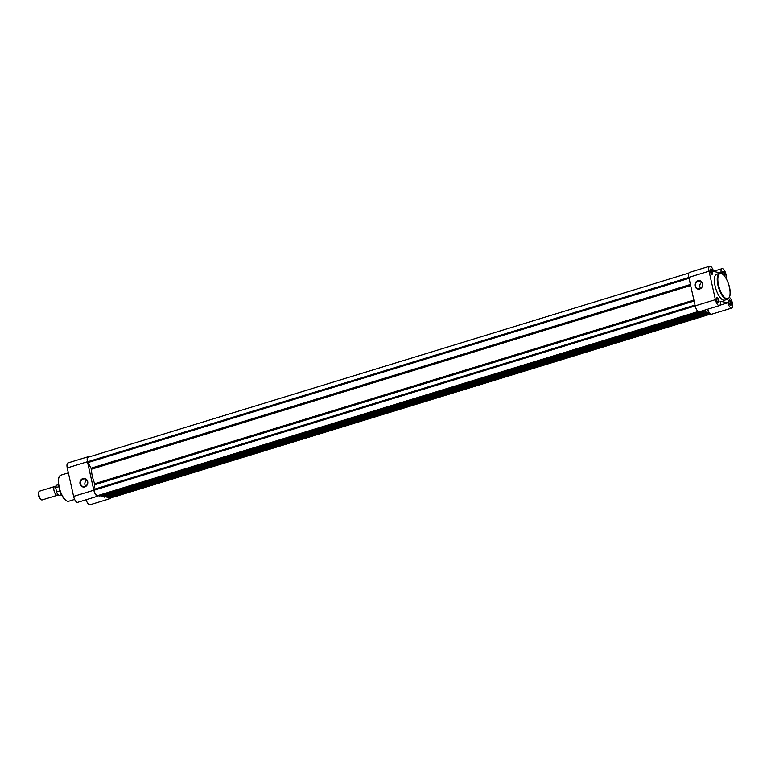 <?xml version="1.0" encoding="UTF-8"?>
<svg xmlns="http://www.w3.org/2000/svg" width="771" height="771" viewBox="0 0 771 771"><rect width="100%" height="100%" fill="white"/><g stroke="black" fill="none" stroke-linecap="round" stroke-linejoin="round"><path stroke-width="1.16" d="M718.36 302.772A2.737 1.041 -107 0 1 718.1 302.666A2.737 1.041 -107 0 1 716.779 300.449A2.737 1.041 -107 0 1 716.635 297.876A2.737 1.041 -107 0 1 717.184 297.519A2.737 1.041 -107 0 1 718.909 300.372A2.737 1.041 -107 0 1 718.36 302.772M717.849 302.463A2.284 0.867 73 0 0 717.859 302.463A2.284 0.867 73 0 0 718.042 302.454A2.284 0.867 73 0 0 718.264 300.237A2.284 0.867 73 0 0 716.876 298.078A2.284 0.867 73 0 0 716.702 298.088A2.284 0.867 73 0 0 716.538 298.184M730.657 305.239A2.737 1.041 -107 0 1 730.388 305.123A2.737 1.041 -107 0 1 729.067 302.916A2.737 1.041 -107 0 1 728.923 300.343A2.737 1.041 -107 0 1 729.482 299.977A2.737 1.041 -107 0 1 731.197 302.839A2.737 1.041 -107 0 1 730.657 305.239M730.147 304.921L730.147 304.921A2.284 0.867 73 0 0 730.33 304.921A2.284 0.867 73 0 0 730.551 302.704A2.284 0.867 73 0 0 729.173 300.545A2.284 0.867 73 0 0 728.99 300.545A2.284 0.867 73 0 0 728.836 300.651M711.999 274.303A2.737 1.041 -107 0 1 711.729 274.187A2.737 1.041 -107 0 1 710.419 271.98A2.737 1.041 -107 0 1 710.264 269.407A2.737 1.041 -107 0 1 710.823 269.04A2.737 1.041 -107 0 1 712.539 271.903A2.737 1.041 -107 0 1 711.999 274.303M711.488 273.984A2.284 0.867 73 0 0 711.498 273.984A2.284 0.867 73 0 0 711.672 273.975A2.284 0.867 73 0 0 711.893 271.758A2.284 0.867 73 0 0 710.515 269.609A2.284 0.867 73 0 0 710.332 269.609A2.284 0.867 73 0 0 710.178 269.715M722.6 274.062A2.737 1.041 -107 0 1 722.562 271.864A2.737 1.041 -107 0 1 723.111 271.508A2.737 1.041 -107 0 1 724.605 273.551A2.737 1.041 -107 0 1 724.836 276.413M724.345 275.777A2.284 0.867 73 0 0 723.94 273.483A2.284 0.867 73 0 0 722.803 272.067A2.284 0.867 73 0 0 722.629 272.076A2.284 0.867 73 0 0 722.475 272.173M697.871 280.711A4.337 3.932 101.3 0 1 699.731 289.029A4.337 3.932 101.3 0 1 697.871 280.711M699.817 288.633A3.884 3.518 -78.7 0 0 699.75 281.097A3.884 3.518 -78.7 0 0 695.452 285.097A3.884 3.518 -78.7 0 0 699.817 288.633M719.95 305.22L727.863 302.801A5.715 2.168 73 0 0 731.293 308.082A5.715 2.168 73 0 0 731.737 308.072L711.527 314.26A5.715 2.168 -107 0 1 711.084 314.279A5.715 2.168 -107 0 1 707.72 309.2L708.376 312.188L706.284 312.718M719.449 305.605L699.239 311.802A5.715 2.168 -107 0 1 698.786 311.812A5.715 2.168 -107 0 1 695.201 305.865L688.84 277.387A5.715 2.168 -107 0 1 689.525 272.404L709.734 266.207A5.715 2.168 73 0 0 709.041 271.199L715.411 299.668A5.715 2.168 73 0 0 718.996 305.624A5.715 2.168 73 0 0 719.449 305.605A5.715 2.168 73 0 0 720.268 301.278L727.863 302.801M727.554 299.293C734.464 295.264 726.513 274.119 720.837 273.204L716.751 274.129A13.618 5.166 73 0 0 715.421 287.332A13.618 5.166 73 0 0 723.651 300.198A13.618 5.166 73 0 0 724.73 300.16L727.554 299.293A13.618 5.166 -107 0 1 726.484 299.331A13.618 5.166 -107 0 1 718.254 286.465A13.618 5.166 -107 0 1 719.574 273.262A13.618 5.166 -107 0 1 720.644 273.223M726.186 278.533A5.715 2.168 73 0 0 725.26 272.096A5.715 2.168 73 0 0 722.032 268.674A5.715 2.168 73 0 0 721.203 273.011L713.609 271.488A5.715 2.168 73 0 0 709.734 266.207M731.737 308.072A5.715 2.168 73 0 0 732.45 303.176A5.715 2.168 73 0 0 729.424 297.394M701.755 282.388A3.884 3.518 -78.7 0 0 700.569 288.296M688.85 273.088L88.279 457.174A5.252 1.995 73 0 0 87.643 461.762L91.479 469.202A16.442 6.235 -107 0 0 94.727 483.706L93.821 489.392L695.028 305.104M689.043 278.331L87.836 462.61M695.22 305.952L94.014 490.231L93.821 489.392M94.014 490.231A5.252 1.995 73 0 0 97.31 495.705L698.381 311.657M99.748 496.167L98.881 495.416M701.109 311.224L701.099 311.85L99.392 496.129M102.553 496.688L101.839 496.196L703.219 311.87L703.142 310.607M703.056 311.118L701.176 311.696M101.839 496.196L101.695 495.58M102.418 496.736L703.509 312.342L102.119 496.678M703.798 312.4L703.721 310.424M703.99 312.274L705.301 311.87L704.896 310.067M104.856 497.189L103.94 496.283M705.475 309.884L706.207 312.872L104.499 497.15M107.651 497.719L106.803 496.601M106.938 497.218L708.327 312.891L708.154 312.149M107.526 497.758L708.906 313.421L107.227 497.7M709.002 312.265L708.973 313.421L107.593 497.758M710.293 313.864L109.241 498.105L108.807 497.382M710.467 313.999L109.241 498.105M109.607 498.172A5.252 1.995 73 0 0 110.012 498.162L710.583 314.076M705.301 311.87L705.879 312.814M57.892 494.433A4.568 1.735 -107 0 1 57.247 495.29A4.568 1.735 -107 0 1 54.009 490.539A4.568 1.735 -107 0 1 54.568 486.549A4.568 1.735 -107 0 1 55.579 486.896M54.568 486.549L39.456 491.185A4.568 1.735 73 0 0 38.897 491.773A4.568 1.735 73 0 0 38.907 495.175A4.568 1.735 73 0 0 41.345 499.743A4.568 1.735 73 0 0 42.135 499.916L57.247 495.29M41.345 499.743L40.593 499.261A3.826 1.455 -107 0 1 38.56 495.435A3.826 1.455 -107 0 1 38.55 492.592L38.897 491.773M58.442 484.651L56.543 485.229A5.252 1.995 73 0 0 55.637 487.542L56.678 492.197A5.252 1.995 73 0 0 59.627 495.271C58.529 495.425 57.478 494.336 56.476 491.994M55.57 487.995L58.769 486.578M56.428 491.831L60.042 491.166M84.791 486.906A4.366 3.961 101.3 0 1 82.921 478.531A4.366 3.961 101.3 0 1 84.791 486.906M83.21 479.003A3.913 3.547 -78.7 0 0 83.278 486.597A3.913 3.547 -78.7 0 0 87.605 482.569A3.913 3.547 -78.7 0 0 83.21 479.003M89.089 456.924A5.715 2.168 73 0 0 88.598 456.721A5.715 2.168 73 0 0 88.145 456.74A5.715 2.168 73 0 0 87.451 461.723L93.821 490.202A5.715 2.168 73 0 0 97.859 496.129A5.715 2.168 73 0 0 98.495 495.531M97.859 496.129L77.649 502.326A5.715 2.168 -107 0 1 73.611 496.389L67.25 467.92A5.715 2.168 -107 0 1 67.935 462.928L88.145 456.74M86.824 480.198A3.913 3.547 -78.7 0 0 85.62 486.183M108.277 497.546A5.715 2.168 73 0 0 110.147 498.596L89.947 504.793A5.715 2.168 -107 0 1 86.13 499.724M110.147 498.596A5.715 2.168 73 0 0 110.831 497.912M98.939 495.57L98.36 495.753M726.793 298.762A13.155 4.992 73 0 0 729.414 287.246A13.155 4.992 73 0 0 721.145 273.532A13.155 4.992 73 0 0 718.524 285.058A13.155 4.992 73 0 0 726.793 298.762M695.201 305.865L715.411 299.668M709.041 271.199L688.84 277.387M688.86 277.483L87.643 461.762M690.421 284.489L91.18 468.161M690.662 285.54L91.479 469.202M693.9 300.054L94.727 483.706M694.122 301.047L94.881 484.718M698.179 311.532L97.31 495.705M55.56 487.629A5.069 1.927 -107 0 1 55.859 486.009M58.615 495.011A5.069 1.927 -107 0 1 56.543 492.12M67.713 501.246A13.618 5.166 73 0 0 68.783 501.208L67.52 501.256C64.407 500.167 61.776 496.389 59.627 489.932L58.21 481.133C58.355 479.861 57.835 477.288 60.803 475.177A13.618 5.166 73 0 0 59.483 488.39A13.618 5.166 73 0 0 67.713 501.246M87.451 461.723L67.25 467.92M66.181 500.533A13.155 4.992 -107 0 1 59.618 489.778A13.155 4.992 -107 0 1 59.03 477.201M73.611 496.389L93.821 490.202M713.551 271.276L722.032 268.674M102.485 496.726L703.865 312.4M61.516 494.693L59.627 495.271M55.541 487.792L56.543 485.229M74.642 499.415L68.783 501.208M68.349 472.864L60.803 475.177"/></g></svg>
